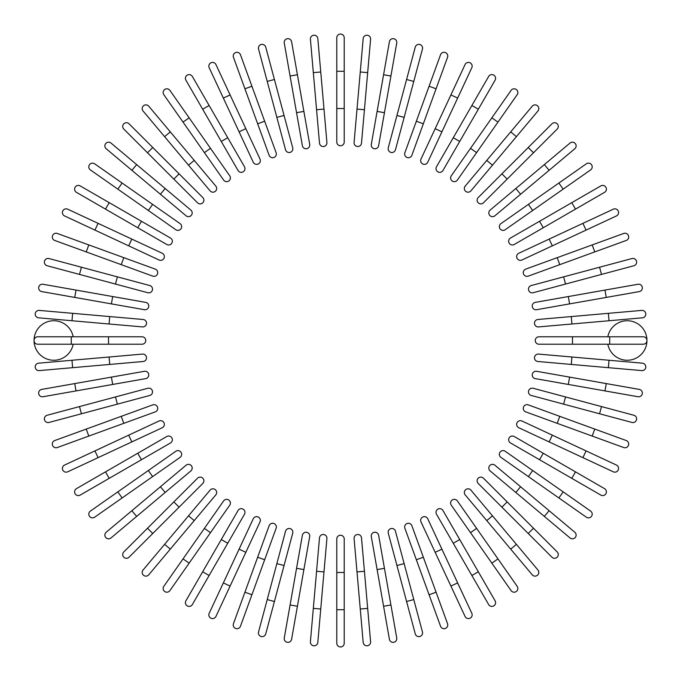 <?xml version="1.0" encoding="UTF-8"?>
<svg xmlns="http://www.w3.org/2000/svg" width="681" height="681" viewBox="0 0 681 681"><rect width="100%" height="100%" fill="white"/><g stroke="black" fill="none" stroke-linecap="round" stroke-linejoin="round"><path stroke-width="1.02" d="M344.22 37.77L344.22 142.031A3.72 3.72 0 0 1 340.5 145.76A3.72 3.72 0 0 1 336.78 142.031L336.78 37.77A3.72 3.72 0 0 1 340.5 34.05A3.72 3.72 0 0 1 344.22 37.77M317.823 38.604L320.742 71.982L317.823 38.604A3.72 3.72 0 0 0 313.788 35.216A3.72 3.72 0 0 0 310.408 39.251L313.328 72.637L310.408 39.251M323.994 109.079L326.914 142.465A3.72 3.72 0 0 1 323.526 146.5A3.72 3.72 0 0 1 319.491 143.112L313.328 72.637L320.742 71.982L323.994 109.079L316.571 109.726M291.596 41.728A3.72 3.72 0 0 0 287.288 38.706A3.72 3.72 0 0 0 284.266 43.022L290.08 76.025L284.266 43.022A3.72 3.72 0 0 1 287.288 38.706A3.72 3.72 0 0 1 291.596 41.728L297.418 74.731L291.596 41.728A3.72 3.72 0 0 0 287.288 38.706A3.72 3.72 0 0 0 284.266 43.022M303.888 111.403L309.702 144.406A3.72 3.72 0 0 1 306.68 148.713A3.72 3.72 0 0 1 302.373 145.691L290.08 76.025L297.418 74.731L303.888 111.403L296.55 112.688M265.743 47.125L274.417 79.498L265.743 47.125A3.72 3.72 0 0 0 261.189 44.495A3.72 3.72 0 0 0 258.55 49.049L267.224 81.422L258.55 49.049M284.054 115.464L292.728 147.837A3.72 3.72 0 0 1 290.097 152.391A3.72 3.72 0 0 1 285.535 149.76L267.224 81.422L274.417 79.498L284.054 115.464L276.861 117.387L285.535 149.76M240.461 54.761A3.72 3.72 0 0 0 235.686 52.531A3.72 3.72 0 0 0 233.464 57.306L244.922 88.794L233.464 57.306A3.72 3.72 0 0 1 235.686 52.531A3.72 3.72 0 0 1 240.461 54.761L251.919 86.249L240.461 54.761A3.72 3.72 0 0 0 235.686 52.531A3.72 3.72 0 0 0 233.464 57.306M244.922 88.794L251.919 86.249L276.12 152.731A3.72 3.72 0 0 1 273.898 157.498A3.72 3.72 0 0 1 269.123 155.277L244.922 88.794L269.123 155.277M215.937 64.559A3.72 3.72 0 0 0 210.991 62.763A3.72 3.72 0 0 0 209.186 67.708A3.72 3.72 0 0 1 210.991 62.763A3.72 3.72 0 0 1 215.937 64.559L230.101 94.931L215.937 64.559A3.72 3.72 0 0 0 210.991 62.763A3.72 3.72 0 0 0 209.186 67.708L223.351 98.081L230.101 94.931L245.832 128.683L230.101 94.931M259.997 159.056L245.832 128.683L259.997 159.056A3.72 3.72 0 0 1 258.201 164.002A3.72 3.72 0 0 1 253.247 162.206L223.351 98.081M192.365 76.468A3.72 3.72 0 0 0 187.275 75.106A3.72 3.72 0 0 0 185.913 80.196A3.72 3.72 0 0 1 187.275 75.106A3.72 3.72 0 0 1 192.365 76.468L227.735 137.741L209.118 105.495L202.666 109.215L185.913 80.196A3.72 3.72 0 0 1 187.275 75.106A3.72 3.72 0 0 1 192.365 76.468M244.488 166.76L227.735 137.741L244.488 166.76A3.72 3.72 0 0 1 243.126 171.85A3.72 3.72 0 0 1 238.044 170.488L202.666 109.215M227.735 137.741L221.282 141.461L238.044 170.488M169.909 90.386L189.139 117.839L169.909 90.386A3.72 3.72 0 0 0 164.725 89.475A3.72 3.72 0 0 0 163.815 94.659L183.036 122.112L163.815 94.659M229.718 175.792L210.489 148.339L229.718 175.792A3.72 3.72 0 0 1 228.799 180.976A3.72 3.72 0 0 1 223.615 180.065L183.036 122.112L189.139 117.839L210.489 148.339L204.394 152.612M148.764 106.202A3.72 3.72 0 0 0 143.521 105.742A3.72 3.72 0 0 0 143.061 110.994A3.72 3.72 0 0 1 143.521 105.742A3.72 3.72 0 0 1 148.764 106.202L170.301 131.876L148.764 106.202A3.72 3.72 0 0 0 143.521 105.742A3.72 3.72 0 0 0 143.061 110.994L188.535 165.185L164.598 136.66L170.301 131.876L215.783 186.075A3.72 3.72 0 0 1 215.324 191.318A3.72 3.72 0 0 1 210.08 190.859L188.535 165.185L210.08 190.859A3.72 3.72 0 0 0 215.324 191.318A3.72 3.72 0 0 0 215.783 186.075A3.72 3.72 0 0 1 215.324 191.318A3.72 3.72 0 0 1 210.08 190.859M129.075 123.806A3.72 3.72 0 0 0 123.806 123.806A3.72 3.72 0 0 0 123.806 129.075L147.505 152.774L123.806 129.075A3.72 3.72 0 0 1 123.806 123.806A3.72 3.72 0 0 1 129.075 123.806L152.774 147.505L129.075 123.806A3.72 3.72 0 0 0 123.806 123.806A3.72 3.72 0 0 0 123.806 129.075M179.103 173.834L202.793 197.533A3.72 3.72 0 0 1 202.793 202.793A3.72 3.72 0 0 1 197.533 202.793L147.505 152.774L173.834 179.103L179.103 173.834L152.774 147.505L147.505 152.774M197.533 202.793A3.72 3.72 0 0 0 202.793 202.793A3.72 3.72 0 0 0 202.793 197.533A3.72 3.72 0 0 1 202.793 202.793A3.72 3.72 0 0 1 197.533 202.793M110.994 143.061A3.72 3.72 0 0 0 105.742 143.521A3.72 3.72 0 0 0 106.202 148.764A3.72 3.72 0 0 1 105.742 143.521A3.72 3.72 0 0 1 110.994 143.061L136.66 164.598L110.994 143.061A3.72 3.72 0 0 0 105.742 143.521A3.72 3.72 0 0 0 106.202 148.764L131.876 170.301L136.66 164.598L165.185 188.535L136.66 164.598M190.859 210.08A3.72 3.72 0 0 1 191.318 215.324A3.72 3.72 0 0 1 186.075 215.783A3.72 3.72 0 0 0 191.318 215.324A3.72 3.72 0 0 0 190.859 210.08L165.185 188.535L190.859 210.08A3.72 3.72 0 0 1 191.318 215.324A3.72 3.72 0 0 1 186.075 215.783L131.876 170.301M94.659 163.815A3.72 3.72 0 0 0 89.475 164.725A3.72 3.72 0 0 0 90.386 169.909L117.839 189.139L122.112 183.036L94.659 163.815L180.065 223.615L152.612 204.394L148.339 210.489L117.839 189.139M175.792 229.718L148.339 210.489L175.792 229.718A3.72 3.72 0 0 0 180.976 228.799A3.72 3.72 0 0 0 180.065 223.615M80.196 185.913A3.72 3.72 0 0 0 75.106 187.275A3.72 3.72 0 0 0 76.468 192.365L105.495 209.118L109.215 202.666L80.196 185.913L170.488 238.044L141.461 221.282L137.741 227.735L105.495 209.118M170.488 238.044A3.72 3.72 0 0 1 171.85 243.126A3.72 3.72 0 0 1 166.76 244.488A3.72 3.72 0 0 0 171.85 243.126A3.72 3.72 0 0 0 170.488 238.044A3.72 3.72 0 0 1 171.85 243.126A3.72 3.72 0 0 1 166.76 244.488L137.741 227.735M67.708 209.186A3.72 3.72 0 0 0 62.763 210.991A3.72 3.72 0 0 0 64.559 215.937L94.931 230.101L64.559 215.937A3.72 3.72 0 0 1 62.763 210.991A3.72 3.72 0 0 1 67.708 209.186L98.081 223.351L67.708 209.186A3.72 3.72 0 0 0 62.763 210.991A3.72 3.72 0 0 0 64.559 215.937M162.206 253.247L131.833 239.091L162.206 253.247A3.72 3.72 0 0 1 164.002 258.201A3.72 3.72 0 0 1 159.056 259.997L94.931 230.101L98.081 223.351L131.833 239.091L128.683 245.832L159.056 259.997M57.306 233.464A3.72 3.72 0 0 0 52.531 235.686A3.72 3.72 0 0 0 54.761 240.461A3.72 3.72 0 0 1 52.531 235.686A3.72 3.72 0 0 1 57.306 233.464L88.794 244.922L57.306 233.464A3.72 3.72 0 0 0 52.531 235.686A3.72 3.72 0 0 0 54.761 240.461L86.249 251.919L88.794 244.922L123.789 257.656L88.794 244.922M155.277 269.123A3.72 3.72 0 0 1 157.498 273.898A3.72 3.72 0 0 1 152.731 276.12A3.72 3.72 0 0 0 157.498 273.898A3.72 3.72 0 0 0 155.277 269.123L123.789 257.656L155.277 269.123A3.72 3.72 0 0 1 157.498 273.898A3.72 3.72 0 0 1 152.731 276.12L86.249 251.919M49.049 258.55A3.72 3.72 0 0 0 44.495 261.189A3.72 3.72 0 0 0 47.125 265.743A3.72 3.72 0 0 1 44.495 261.189A3.72 3.72 0 0 1 49.049 258.55L149.76 285.535L117.387 276.861L115.464 284.054L47.125 265.743A3.72 3.72 0 0 1 44.495 261.189A3.72 3.72 0 0 1 49.049 258.55M149.76 285.535A3.72 3.72 0 0 1 152.391 290.097A3.72 3.72 0 0 1 147.837 292.728L115.464 284.054M41.728 291.596A3.72 3.72 0 0 1 38.706 287.288A3.72 3.72 0 0 1 43.022 284.266A3.72 3.72 0 0 0 38.706 287.288A3.72 3.72 0 0 0 41.728 291.596L74.731 297.418L41.728 291.596A3.72 3.72 0 0 1 38.706 287.288A3.72 3.72 0 0 1 43.022 284.266L145.691 302.373L112.688 296.55L111.403 303.888L74.731 297.418L76.025 290.08M145.691 302.373A3.72 3.72 0 0 1 148.713 306.68A3.72 3.72 0 0 1 144.406 309.702L111.403 303.888M39.251 310.408A3.72 3.72 0 0 0 35.216 313.788A3.72 3.72 0 0 0 38.604 317.823L71.982 320.742L72.637 313.328L39.251 310.408L143.112 319.491L109.726 316.571L109.079 323.994L71.982 320.742M143.112 319.491A3.72 3.72 0 0 1 146.5 323.526A3.72 3.72 0 0 1 142.465 326.914L109.079 323.994M73.165 336.78A19.732 19.732 0 0 0 34.05 340.5A19.732 19.732 0 0 0 73.165 344.22M71.284 344.22L71.284 336.78L142.031 336.78L108.517 336.78L108.517 344.22L142.031 344.22L37.77 344.22A3.72 3.72 0 0 1 34.05 340.5A3.72 3.72 0 0 1 37.77 336.78L71.284 336.78L37.77 336.78A3.72 3.72 0 0 0 34.05 340.5A3.72 3.72 0 0 0 37.77 344.22M34.05 340.5A3.72 3.72 0 0 1 37.77 336.78M142.031 344.22A3.72 3.72 0 0 0 145.76 340.5A3.72 3.72 0 0 0 142.031 336.78A3.72 3.72 0 0 1 145.76 340.5A3.72 3.72 0 0 1 142.031 344.22M71.982 360.258L142.465 354.086A3.72 3.72 0 0 1 146.5 357.474A3.72 3.72 0 0 1 143.112 361.509L72.637 367.672L71.982 360.258L38.604 363.177A3.72 3.72 0 0 0 35.216 367.212A3.72 3.72 0 0 0 39.251 370.592L72.637 367.672L39.251 370.592M41.728 389.404A3.72 3.72 0 0 0 38.706 393.712A3.72 3.72 0 0 0 43.022 396.734A3.72 3.72 0 0 1 38.706 393.712A3.72 3.72 0 0 1 41.728 389.404L74.731 383.582L41.728 389.404A3.72 3.72 0 0 0 38.706 393.712A3.72 3.72 0 0 0 43.022 396.734L76.025 390.92L74.731 383.582L144.406 371.298A3.72 3.72 0 0 1 148.713 374.32A3.72 3.72 0 0 1 145.691 378.627L76.025 390.92M79.498 406.583L47.125 415.257A3.72 3.72 0 0 0 44.495 419.811A3.72 3.72 0 0 0 49.049 422.45L81.422 413.776L79.498 406.583L147.837 388.272A3.72 3.72 0 0 1 152.391 390.903A3.72 3.72 0 0 1 149.76 395.465L81.422 413.776M115.464 396.946L117.387 404.139L149.76 395.465M54.761 440.539A3.72 3.72 0 0 0 52.531 445.314A3.72 3.72 0 0 0 57.306 447.536L88.794 436.078L57.306 447.536A3.72 3.72 0 0 1 52.531 445.314A3.72 3.72 0 0 1 54.761 440.539L86.249 429.081L54.761 440.539A3.72 3.72 0 0 0 52.531 445.314A3.72 3.72 0 0 0 57.306 447.536M88.794 436.078L86.249 429.081L152.731 404.88A3.72 3.72 0 0 1 157.498 407.102A3.72 3.72 0 0 1 155.277 411.877L88.794 436.078L155.277 411.877M64.559 465.063A3.72 3.72 0 0 0 62.763 470.009A3.72 3.72 0 0 0 67.708 471.814A3.72 3.72 0 0 1 62.763 470.009A3.72 3.72 0 0 1 64.559 465.063L128.683 435.168L94.931 450.899L98.081 457.649L67.708 471.814A3.72 3.72 0 0 1 62.763 470.009A3.72 3.72 0 0 1 64.559 465.063M159.056 421.003L128.683 435.168L159.056 421.003A3.72 3.72 0 0 1 164.002 422.799A3.72 3.72 0 0 1 162.206 427.753L98.081 457.649M128.683 435.168L131.833 441.909L162.206 427.753M76.468 488.635A3.72 3.72 0 0 0 75.106 493.725A3.72 3.72 0 0 0 80.196 495.087A3.72 3.72 0 0 1 75.106 493.725A3.72 3.72 0 0 1 76.468 488.635L166.76 436.512L137.741 453.265L141.461 459.718L80.196 495.087A3.72 3.72 0 0 1 75.106 493.725A3.72 3.72 0 0 1 76.468 488.635M170.488 442.956L141.461 459.718L170.488 442.956A3.72 3.72 0 0 0 171.85 437.874A3.72 3.72 0 0 0 166.76 436.512M90.386 511.09A3.72 3.72 0 0 0 89.475 516.275A3.72 3.72 0 0 0 94.659 517.185L122.112 497.964L117.839 491.861L90.386 511.09L175.792 451.282L148.339 470.511L152.612 476.606L122.112 497.964M175.792 451.282A3.72 3.72 0 0 1 180.976 452.201A3.72 3.72 0 0 1 180.065 457.385L152.612 476.606M106.202 532.236A3.72 3.72 0 0 0 105.742 537.479A3.72 3.72 0 0 0 110.994 537.939A3.72 3.72 0 0 1 105.742 537.479A3.72 3.72 0 0 1 106.202 532.236L131.876 510.699L106.202 532.236A3.72 3.72 0 0 0 105.742 537.479A3.72 3.72 0 0 0 110.994 537.939L165.185 492.465L136.66 516.402L131.876 510.699L186.075 465.217A3.72 3.72 0 0 1 191.318 465.676A3.72 3.72 0 0 1 190.859 470.92L165.185 492.465L160.401 486.762M190.859 470.92A3.72 3.72 0 0 0 191.318 465.676A3.72 3.72 0 0 0 186.075 465.217A3.72 3.72 0 0 1 191.318 465.676A3.72 3.72 0 0 1 190.859 470.92M129.075 557.194A3.72 3.72 0 0 1 123.806 557.194A3.72 3.72 0 0 1 123.806 551.925A3.72 3.72 0 0 0 123.806 557.194A3.72 3.72 0 0 0 129.075 557.194L152.774 533.495L129.075 557.194A3.72 3.72 0 0 1 123.806 557.194A3.72 3.72 0 0 1 123.806 551.925L197.533 478.207A3.72 3.72 0 0 1 202.793 478.207A3.72 3.72 0 0 1 202.793 483.467L152.774 533.495L202.793 483.467A3.72 3.72 0 0 0 202.793 478.207A3.72 3.72 0 0 0 197.533 478.207A3.72 3.72 0 0 1 202.793 478.207A3.72 3.72 0 0 1 202.793 483.467M143.061 570.006A3.72 3.72 0 0 0 143.521 575.258A3.72 3.72 0 0 0 148.764 574.798A3.72 3.72 0 0 1 143.521 575.258A3.72 3.72 0 0 1 143.061 570.006L188.535 515.815L164.598 544.34L170.301 549.124L148.764 574.798A3.72 3.72 0 0 1 143.521 575.258A3.72 3.72 0 0 1 143.061 570.006M210.08 490.141A3.72 3.72 0 0 1 215.324 489.682A3.72 3.72 0 0 1 215.783 494.925A3.72 3.72 0 0 0 215.324 489.682A3.72 3.72 0 0 0 210.08 490.141L188.535 515.815L210.08 490.141A3.72 3.72 0 0 1 215.324 489.682A3.72 3.72 0 0 1 215.783 494.925L170.301 549.124M163.815 586.341A3.72 3.72 0 0 0 164.725 591.525A3.72 3.72 0 0 0 169.909 590.614L189.139 563.161L183.036 558.888L163.815 586.341L223.615 500.935L204.394 528.388L210.489 532.661L189.139 563.161M229.718 505.208L210.489 532.661L229.718 505.208A3.72 3.72 0 0 0 228.799 500.024A3.72 3.72 0 0 0 223.615 500.935M185.913 600.804A3.72 3.72 0 0 0 187.275 605.894A3.72 3.72 0 0 0 192.365 604.532L209.118 575.505L202.666 571.785L185.913 600.804L238.044 510.512L221.282 539.539L227.735 543.259L209.118 575.505M238.044 510.512A3.72 3.72 0 0 1 243.126 509.15A3.72 3.72 0 0 1 244.488 514.24A3.72 3.72 0 0 0 243.126 509.15A3.72 3.72 0 0 0 238.044 510.512A3.72 3.72 0 0 1 243.126 509.15A3.72 3.72 0 0 1 244.488 514.24L227.735 543.259M209.186 613.292A3.72 3.72 0 0 0 210.991 618.237A3.72 3.72 0 0 0 215.937 616.441A3.72 3.72 0 0 1 210.991 618.237A3.72 3.72 0 0 1 209.186 613.292L223.351 582.919L209.186 613.292A3.72 3.72 0 0 0 210.991 618.237A3.72 3.72 0 0 0 215.937 616.441L230.101 586.069L223.351 582.919L253.247 518.794L239.091 549.167L245.832 552.317L230.101 586.069M259.997 521.944L245.832 552.317L259.997 521.944A3.72 3.72 0 0 0 258.201 516.998A3.72 3.72 0 0 0 253.247 518.794M233.464 623.694A3.72 3.72 0 0 0 235.686 628.469A3.72 3.72 0 0 0 240.461 626.239A3.72 3.72 0 0 1 235.686 628.469A3.72 3.72 0 0 1 233.464 623.694L244.922 592.206L233.464 623.694A3.72 3.72 0 0 0 235.686 628.469A3.72 3.72 0 0 0 240.461 626.239L251.919 594.751L244.922 592.206L257.656 557.211L244.922 592.206M269.123 525.723A3.72 3.72 0 0 1 273.898 523.502A3.72 3.72 0 0 1 276.12 528.269A3.72 3.72 0 0 0 273.898 523.502A3.72 3.72 0 0 0 269.123 525.723L257.656 557.211L269.123 525.723A3.72 3.72 0 0 1 273.898 523.502A3.72 3.72 0 0 1 276.12 528.269L251.919 594.751M258.55 631.951A3.72 3.72 0 0 0 261.189 636.505A3.72 3.72 0 0 0 265.743 633.875A3.72 3.72 0 0 1 261.189 636.505A3.72 3.72 0 0 1 258.55 631.951L267.224 599.578L258.55 631.951A3.72 3.72 0 0 0 261.189 636.505A3.72 3.72 0 0 0 265.743 633.875L274.417 601.502L267.224 599.578L285.535 531.24L276.861 563.613L284.054 565.536L274.417 601.502M285.535 531.24A3.72 3.72 0 0 1 290.097 528.609A3.72 3.72 0 0 1 292.728 533.163L284.054 565.536M291.596 639.272A3.72 3.72 0 0 1 287.288 642.294A3.72 3.72 0 0 1 284.266 637.978A3.72 3.72 0 0 0 287.288 642.294A3.72 3.72 0 0 0 291.596 639.272L297.418 606.269L291.596 639.272A3.72 3.72 0 0 1 287.288 642.294A3.72 3.72 0 0 1 284.266 637.978L302.373 535.309L296.55 568.312L303.888 569.597L297.418 606.269L290.08 604.975M302.373 535.309A3.72 3.72 0 0 1 306.68 532.287A3.72 3.72 0 0 1 309.702 536.594L303.888 569.597M310.408 641.749L313.328 608.363L310.408 641.749A3.72 3.72 0 0 0 313.788 645.784A3.72 3.72 0 0 0 317.823 642.396L320.742 609.018L317.823 642.396M316.571 571.274L319.491 537.888A3.72 3.72 0 0 1 323.526 534.5A3.72 3.72 0 0 1 326.914 538.535L320.742 609.018L313.328 608.363L316.571 571.274L323.994 571.921M336.78 572.483L336.78 538.969A3.72 3.72 0 0 1 340.5 535.24A3.72 3.72 0 0 1 344.22 538.969L344.22 643.23A3.72 3.72 0 0 1 340.5 646.95A3.72 3.72 0 0 1 336.78 643.23L336.78 572.483L344.22 572.483M363.177 642.396L360.258 609.018L363.177 642.396A3.72 3.72 0 0 0 367.212 645.784A3.72 3.72 0 0 0 370.592 641.749L367.672 608.363L370.592 641.749M357.006 571.921L354.086 538.535A3.72 3.72 0 0 1 357.474 534.5A3.72 3.72 0 0 1 361.509 537.888L367.672 608.363L360.258 609.018L357.006 571.921L364.429 571.274L361.509 537.888M389.404 639.272A3.72 3.72 0 0 0 393.712 642.294A3.72 3.72 0 0 0 396.734 637.978A3.72 3.72 0 0 1 393.712 642.294A3.72 3.72 0 0 1 389.404 639.272L383.582 606.269L389.404 639.272A3.72 3.72 0 0 0 393.712 642.294A3.72 3.72 0 0 0 396.734 637.978L390.92 604.975L383.582 606.269L371.298 536.594A3.72 3.72 0 0 1 374.32 532.287A3.72 3.72 0 0 1 378.627 535.309L390.92 604.975M415.257 633.875L406.583 601.502L415.257 633.875A3.72 3.72 0 0 0 419.811 636.505A3.72 3.72 0 0 0 422.45 631.951L413.776 599.578L422.45 631.951M388.272 533.163L396.946 565.536L388.272 533.163A3.72 3.72 0 0 1 390.903 528.609A3.72 3.72 0 0 1 395.465 531.24L413.776 599.578L406.583 601.502L396.946 565.536L404.139 563.613L395.465 531.24M440.539 626.239A3.72 3.72 0 0 0 445.314 628.469A3.72 3.72 0 0 0 447.536 623.694L436.078 592.206L447.536 623.694A3.72 3.72 0 0 1 445.314 628.469A3.72 3.72 0 0 1 440.539 626.239L429.081 594.751L440.539 626.239A3.72 3.72 0 0 0 445.314 628.469A3.72 3.72 0 0 0 447.536 623.694M436.078 592.206L429.081 594.751L404.88 528.269A3.72 3.72 0 0 1 407.102 523.502A3.72 3.72 0 0 1 411.877 525.723L436.078 592.206L411.877 525.723M465.063 616.441A3.72 3.72 0 0 0 470.009 618.237A3.72 3.72 0 0 0 471.814 613.292A3.72 3.72 0 0 1 470.009 618.237A3.72 3.72 0 0 1 465.063 616.441L450.899 586.069L465.063 616.441A3.72 3.72 0 0 0 470.009 618.237A3.72 3.72 0 0 0 471.814 613.292L457.649 582.919L450.899 586.069L435.168 552.317L450.899 586.069M421.003 521.944L435.168 552.317L421.003 521.944A3.72 3.72 0 0 1 422.799 516.998A3.72 3.72 0 0 1 427.753 518.794L457.649 582.919M435.168 552.317L441.909 549.167L427.753 518.794M495.087 600.804A3.72 3.72 0 0 1 493.725 605.894A3.72 3.72 0 0 1 488.635 604.532A3.72 3.72 0 0 0 493.725 605.894A3.72 3.72 0 0 0 495.087 600.804L478.334 571.785L495.087 600.804A3.72 3.72 0 0 1 493.725 605.894A3.72 3.72 0 0 1 488.635 604.532L453.265 543.259L471.882 575.505L478.334 571.785L442.956 510.512L459.718 539.539L453.265 543.259L436.512 514.24L453.265 543.259M442.956 510.512A3.72 3.72 0 0 0 437.874 509.15A3.72 3.72 0 0 0 436.512 514.24M511.09 590.614A3.72 3.72 0 0 0 516.275 591.525A3.72 3.72 0 0 0 517.185 586.341L497.964 558.888L491.861 563.161L511.09 590.614L451.282 505.208L470.511 532.661L476.606 528.388L497.964 558.888M451.282 505.208A3.72 3.72 0 0 1 452.201 500.024A3.72 3.72 0 0 1 457.385 500.935L476.606 528.388M532.236 574.798A3.72 3.72 0 0 0 537.479 575.258A3.72 3.72 0 0 0 537.939 570.006A3.72 3.72 0 0 1 537.479 575.258A3.72 3.72 0 0 1 532.236 574.798L510.699 549.124L532.236 574.798A3.72 3.72 0 0 0 537.479 575.258A3.72 3.72 0 0 0 537.939 570.006L492.465 515.815L516.402 544.34L510.699 549.124L465.217 494.925A3.72 3.72 0 0 1 465.676 489.682A3.72 3.72 0 0 1 470.92 490.141L492.465 515.815L470.92 490.141A3.72 3.72 0 0 0 465.676 489.682A3.72 3.72 0 0 0 465.217 494.925A3.72 3.72 0 0 1 465.676 489.682A3.72 3.72 0 0 1 470.92 490.141M551.925 557.194A3.72 3.72 0 0 0 557.194 557.194A3.72 3.72 0 0 0 557.194 551.925L533.495 528.226L557.194 551.925A3.72 3.72 0 0 1 557.194 557.194A3.72 3.72 0 0 1 551.925 557.194L528.226 533.495L551.925 557.194A3.72 3.72 0 0 0 557.194 557.194A3.72 3.72 0 0 0 557.194 551.925M478.207 483.467L501.897 507.166L478.207 483.467A3.72 3.72 0 0 1 478.207 478.207A3.72 3.72 0 0 1 483.467 478.207L533.495 528.226L483.467 478.207A3.72 3.72 0 0 0 478.207 478.207A3.72 3.72 0 0 0 478.207 483.467A3.72 3.72 0 0 1 478.207 478.207A3.72 3.72 0 0 1 483.467 478.207M533.495 528.226L528.226 533.495L501.897 507.166L507.166 501.897M570.006 537.939A3.72 3.72 0 0 0 575.258 537.479A3.72 3.72 0 0 0 574.798 532.236L549.124 510.699L574.798 532.236A3.72 3.72 0 0 1 575.258 537.479A3.72 3.72 0 0 1 570.006 537.939L544.34 516.402L570.006 537.939A3.72 3.72 0 0 0 575.258 537.479A3.72 3.72 0 0 0 574.798 532.236M494.925 465.217A3.72 3.72 0 0 0 489.682 465.676A3.72 3.72 0 0 0 490.141 470.92A3.72 3.72 0 0 1 489.682 465.676A3.72 3.72 0 0 1 494.925 465.217L520.599 486.762L515.815 492.465L544.34 516.402L490.141 470.92A3.72 3.72 0 0 1 489.682 465.676A3.72 3.72 0 0 1 494.925 465.217L549.124 510.699L544.34 516.402M586.341 517.185A3.72 3.72 0 0 0 591.525 516.275A3.72 3.72 0 0 0 590.614 511.09L563.161 491.861L558.888 497.964L586.341 517.185L500.935 457.385L528.388 476.606L532.661 470.511L563.161 491.861M505.208 451.282L532.661 470.511L505.208 451.282A3.72 3.72 0 0 0 500.024 452.201A3.72 3.72 0 0 0 500.935 457.385M600.804 495.087A3.72 3.72 0 0 0 605.894 493.725A3.72 3.72 0 0 0 604.532 488.635L575.505 471.882L571.785 478.334L600.804 495.087L510.512 442.956L539.539 459.718L543.259 453.265L575.505 471.882M514.24 436.512L543.259 453.265L514.24 436.512A3.72 3.72 0 0 0 509.15 437.874A3.72 3.72 0 0 0 510.512 442.956A3.72 3.72 0 0 1 509.15 437.874A3.72 3.72 0 0 1 514.24 436.512A3.72 3.72 0 0 0 509.15 437.874A3.72 3.72 0 0 0 510.512 442.956M613.292 471.814A3.72 3.72 0 0 0 618.237 470.009A3.72 3.72 0 0 0 616.441 465.063L586.069 450.899L616.441 465.063A3.72 3.72 0 0 1 618.237 470.009A3.72 3.72 0 0 1 613.292 471.814L582.919 457.649L613.292 471.814A3.72 3.72 0 0 0 618.237 470.009A3.72 3.72 0 0 0 616.441 465.063M549.167 441.909L518.794 427.753A3.72 3.72 0 0 1 516.998 422.799A3.72 3.72 0 0 1 521.944 421.003L586.069 450.899L582.919 457.649L549.167 441.909L552.317 435.168M623.694 447.536A3.72 3.72 0 0 0 628.469 445.314A3.72 3.72 0 0 0 626.239 440.539A3.72 3.72 0 0 1 628.469 445.314A3.72 3.72 0 0 1 623.694 447.536L557.211 423.344L592.206 436.078L594.751 429.081L626.239 440.539A3.72 3.72 0 0 1 628.469 445.314A3.72 3.72 0 0 1 623.694 447.536M525.723 411.877A3.72 3.72 0 0 1 523.502 407.102A3.72 3.72 0 0 1 528.269 404.88A3.72 3.72 0 0 0 523.502 407.102A3.72 3.72 0 0 0 525.723 411.877L557.211 423.344L525.723 411.877A3.72 3.72 0 0 1 523.502 407.102A3.72 3.72 0 0 1 528.269 404.88L594.751 429.081M631.951 422.45A3.72 3.72 0 0 0 636.505 419.811A3.72 3.72 0 0 0 633.875 415.257A3.72 3.72 0 0 1 636.505 419.811A3.72 3.72 0 0 1 631.951 422.45L531.24 395.465L563.613 404.139L565.536 396.946L633.875 415.257A3.72 3.72 0 0 1 636.505 419.811A3.72 3.72 0 0 1 631.951 422.45M533.163 388.272L565.536 396.946L533.163 388.272A3.72 3.72 0 0 0 528.609 390.903A3.72 3.72 0 0 0 531.24 395.465M639.272 389.404A3.72 3.72 0 0 1 642.294 393.712A3.72 3.72 0 0 1 637.978 396.734A3.72 3.72 0 0 0 642.294 393.712A3.72 3.72 0 0 0 639.272 389.404L606.269 383.582L639.272 389.404A3.72 3.72 0 0 1 642.294 393.712A3.72 3.72 0 0 1 637.978 396.734L535.309 378.627L568.312 384.45L569.597 377.112L606.269 383.582L604.975 390.92M535.309 378.627A3.72 3.72 0 0 1 532.287 374.32A3.72 3.72 0 0 1 536.594 371.298L569.597 377.112M641.749 370.592A3.72 3.72 0 0 0 645.784 367.212A3.72 3.72 0 0 0 642.396 363.177L609.018 360.258L608.363 367.672L641.749 370.592L537.888 361.509A3.72 3.72 0 0 1 534.5 357.474A3.72 3.72 0 0 1 538.535 354.086L609.018 360.258M571.274 364.429L571.921 357.006L538.535 354.086M607.835 344.22A19.732 19.732 0 0 0 646.95 340.5A19.732 19.732 0 0 0 607.835 336.78M609.716 336.78L609.716 344.22L643.23 344.22L538.969 344.22A3.72 3.72 0 0 1 535.24 340.5A3.72 3.72 0 0 1 538.969 336.78L643.23 336.78A3.72 3.72 0 0 1 646.95 340.5A3.72 3.72 0 0 1 643.23 344.22A3.72 3.72 0 0 0 646.95 340.5A3.72 3.72 0 0 0 643.23 336.78M646.95 340.5A3.72 3.72 0 0 1 643.23 344.22M572.483 344.22L572.483 336.78L538.969 336.78M538.535 326.914L571.921 323.994L538.535 326.914A3.72 3.72 0 0 1 534.5 323.526A3.72 3.72 0 0 1 537.888 319.491L608.363 313.328L609.018 320.742L642.396 317.823A3.72 3.72 0 0 0 645.784 313.788A3.72 3.72 0 0 0 641.749 310.408L608.363 313.328L641.749 310.408M609.018 320.742L571.921 323.994L571.274 316.571M637.978 284.266A3.72 3.72 0 0 1 642.294 287.288A3.72 3.72 0 0 1 639.272 291.596A3.72 3.72 0 0 0 642.294 287.288A3.72 3.72 0 0 0 637.978 284.266L604.975 290.08L637.978 284.266A3.72 3.72 0 0 1 642.294 287.288A3.72 3.72 0 0 1 639.272 291.596L536.594 309.702A3.72 3.72 0 0 1 532.287 306.68A3.72 3.72 0 0 1 535.309 302.373L604.975 290.08L606.269 297.418M633.875 265.743L601.502 274.417L633.875 265.743A3.72 3.72 0 0 0 636.505 261.189A3.72 3.72 0 0 0 631.951 258.55L599.578 267.224L631.951 258.55M565.536 284.054L533.163 292.728A3.72 3.72 0 0 1 528.609 290.097A3.72 3.72 0 0 1 531.24 285.535L599.578 267.224L601.502 274.417L565.536 284.054L563.613 276.861M626.239 240.461A3.72 3.72 0 0 0 628.469 235.686A3.72 3.72 0 0 0 623.694 233.464L592.206 244.922L623.694 233.464A3.72 3.72 0 0 1 628.469 235.686A3.72 3.72 0 0 1 626.239 240.461L594.751 251.919L626.239 240.461A3.72 3.72 0 0 0 628.469 235.686A3.72 3.72 0 0 0 623.694 233.464M592.206 244.922L594.751 251.919L528.269 276.12A3.72 3.72 0 0 1 523.502 273.898A3.72 3.72 0 0 1 525.723 269.123L592.206 244.922L525.723 269.123M616.441 215.937A3.72 3.72 0 0 0 618.237 210.991A3.72 3.72 0 0 0 613.292 209.186A3.72 3.72 0 0 1 618.237 210.991A3.72 3.72 0 0 1 616.441 215.937L586.069 230.101L616.441 215.937A3.72 3.72 0 0 0 618.237 210.991A3.72 3.72 0 0 0 613.292 209.186L582.919 223.351L586.069 230.101L552.317 245.832L586.069 230.101M521.944 259.997L552.317 245.832L521.944 259.997A3.72 3.72 0 0 1 516.998 258.201A3.72 3.72 0 0 1 518.794 253.247L582.919 223.351M604.532 192.365A3.72 3.72 0 0 0 605.894 187.275A3.72 3.72 0 0 0 600.804 185.913L571.785 202.666L600.804 185.913A3.72 3.72 0 0 1 605.894 187.275A3.72 3.72 0 0 1 604.532 192.365L575.505 209.118L604.532 192.365A3.72 3.72 0 0 0 605.894 187.275A3.72 3.72 0 0 0 600.804 185.913M543.259 227.735L575.505 209.118L514.24 244.488L543.259 227.735L539.539 221.282L571.785 202.666L575.505 209.118M510.512 238.044L539.539 221.282L510.512 238.044A3.72 3.72 0 0 0 509.15 243.126A3.72 3.72 0 0 0 514.24 244.488M590.614 169.909A3.72 3.72 0 0 0 591.525 164.725A3.72 3.72 0 0 0 586.341 163.815L558.888 183.036L563.161 189.139L590.614 169.909L532.661 210.489L563.161 189.139M505.208 229.718L532.661 210.489L505.208 229.718A3.72 3.72 0 0 1 500.024 228.799A3.72 3.72 0 0 1 500.935 223.615L558.888 183.036M574.798 148.764A3.72 3.72 0 0 0 575.258 143.521A3.72 3.72 0 0 0 570.006 143.061A3.72 3.72 0 0 1 575.258 143.521A3.72 3.72 0 0 1 574.798 148.764L549.124 170.301L574.798 148.764A3.72 3.72 0 0 0 575.258 143.521A3.72 3.72 0 0 0 570.006 143.061L515.815 188.535L544.34 164.598L549.124 170.301L494.925 215.783A3.72 3.72 0 0 1 489.682 215.324A3.72 3.72 0 0 1 490.141 210.08L515.815 188.535L490.141 210.08A3.72 3.72 0 0 0 489.682 215.324A3.72 3.72 0 0 0 494.925 215.783A3.72 3.72 0 0 1 489.682 215.324A3.72 3.72 0 0 1 490.141 210.08M551.925 123.806A3.72 3.72 0 0 1 557.194 123.806A3.72 3.72 0 0 1 557.194 129.075A3.72 3.72 0 0 0 557.194 123.806A3.72 3.72 0 0 0 551.925 123.806L528.226 147.505L551.925 123.806A3.72 3.72 0 0 1 557.194 123.806A3.72 3.72 0 0 1 557.194 129.075L483.467 202.793L507.166 179.103L501.897 173.834L528.226 147.505L478.207 197.533A3.72 3.72 0 0 0 478.207 202.793A3.72 3.72 0 0 0 483.467 202.793A3.72 3.72 0 0 1 478.207 202.793A3.72 3.72 0 0 1 478.207 197.533A3.72 3.72 0 0 0 478.207 202.793A3.72 3.72 0 0 0 483.467 202.793M537.939 110.994A3.72 3.72 0 0 0 537.479 105.742A3.72 3.72 0 0 0 532.236 106.202A3.72 3.72 0 0 1 537.479 105.742A3.72 3.72 0 0 1 537.939 110.994L492.465 165.185L516.402 136.66L510.699 131.876L532.236 106.202A3.72 3.72 0 0 1 537.479 105.742A3.72 3.72 0 0 1 537.939 110.994M470.92 190.859A3.72 3.72 0 0 1 465.676 191.318A3.72 3.72 0 0 1 465.217 186.075A3.72 3.72 0 0 0 465.676 191.318A3.72 3.72 0 0 0 470.92 190.859L492.465 165.185L470.92 190.859A3.72 3.72 0 0 1 465.676 191.318A3.72 3.72 0 0 1 465.217 186.075L510.699 131.876M517.185 94.659A3.72 3.72 0 0 0 516.275 89.475A3.72 3.72 0 0 0 511.09 90.386L491.861 117.839L497.964 122.112L517.185 94.659L457.385 180.065L476.606 152.612L470.511 148.339L491.861 117.839M451.282 175.792L470.511 148.339L451.282 175.792A3.72 3.72 0 0 0 452.201 180.976A3.72 3.72 0 0 0 457.385 180.065M495.087 80.196A3.72 3.72 0 0 0 493.725 75.106A3.72 3.72 0 0 0 488.635 76.468L471.882 105.495L478.334 109.215L495.087 80.196L442.956 170.488L459.718 141.461L453.265 137.741L471.882 105.495M436.512 166.76L453.265 137.741L436.512 166.76A3.72 3.72 0 0 0 437.874 171.85A3.72 3.72 0 0 0 442.956 170.488A3.72 3.72 0 0 1 437.874 171.85A3.72 3.72 0 0 1 436.512 166.76A3.72 3.72 0 0 0 437.874 171.85A3.72 3.72 0 0 0 442.956 170.488M471.814 67.708A3.72 3.72 0 0 0 470.009 62.763A3.72 3.72 0 0 0 465.063 64.559L450.899 94.931L465.063 64.559A3.72 3.72 0 0 1 470.009 62.763A3.72 3.72 0 0 1 471.814 67.708L457.649 98.081L471.814 67.708A3.72 3.72 0 0 0 470.009 62.763A3.72 3.72 0 0 0 465.063 64.559M427.753 162.206L441.909 131.833L427.753 162.206A3.72 3.72 0 0 1 422.799 164.002A3.72 3.72 0 0 1 421.003 159.056L450.899 94.931L457.649 98.081L441.909 131.833L435.168 128.683L421.003 159.056M447.536 57.306A3.72 3.72 0 0 0 445.314 52.531A3.72 3.72 0 0 0 440.539 54.761L429.081 86.249L440.539 54.761A3.72 3.72 0 0 1 445.314 52.531A3.72 3.72 0 0 1 447.536 57.306L436.078 88.794L447.536 57.306A3.72 3.72 0 0 0 445.314 52.531A3.72 3.72 0 0 0 440.539 54.761M423.344 123.789L436.078 88.794L411.877 155.277L423.344 123.789L416.346 121.235L429.081 86.249L436.078 88.794M411.877 155.277A3.72 3.72 0 0 1 407.102 157.498A3.72 3.72 0 0 1 404.88 152.731A3.72 3.72 0 0 0 407.102 157.498A3.72 3.72 0 0 0 411.877 155.277A3.72 3.72 0 0 1 407.102 157.498A3.72 3.72 0 0 1 404.88 152.731L416.346 121.235M422.45 49.049A3.72 3.72 0 0 0 419.811 44.495A3.72 3.72 0 0 0 415.257 47.125A3.72 3.72 0 0 1 419.811 44.495A3.72 3.72 0 0 1 422.45 49.049L413.776 81.422L422.45 49.049A3.72 3.72 0 0 0 419.811 44.495A3.72 3.72 0 0 0 415.257 47.125L406.583 79.498L413.776 81.422L395.465 149.76L404.139 117.387L396.946 115.464L406.583 79.498M388.272 147.837L396.946 115.464L388.272 147.837A3.72 3.72 0 0 0 390.903 152.391A3.72 3.72 0 0 0 395.465 149.76M396.734 43.022A3.72 3.72 0 0 0 393.712 38.706A3.72 3.72 0 0 0 389.404 41.728A3.72 3.72 0 0 1 393.712 38.706A3.72 3.72 0 0 1 396.734 43.022L378.627 145.691L384.45 112.688L377.112 111.403L389.404 41.728A3.72 3.72 0 0 1 393.712 38.706A3.72 3.72 0 0 1 396.734 43.022M378.627 145.691A3.72 3.72 0 0 1 374.32 148.713A3.72 3.72 0 0 1 371.298 144.406L377.112 111.403M370.592 39.251A3.72 3.72 0 0 0 367.212 35.216A3.72 3.72 0 0 0 363.177 38.604L360.258 71.982L367.672 72.637L370.592 39.251L361.509 143.112A3.72 3.72 0 0 1 357.474 146.5A3.72 3.72 0 0 1 354.086 142.465L360.258 71.982M336.78 71.284L344.22 71.284M336.78 142.031A3.72 3.72 0 0 0 340.5 145.76A3.72 3.72 0 0 0 344.22 142.031M336.78 108.517L344.22 108.517M257.656 123.789L264.654 121.235M239.091 131.833L245.832 128.683M188.535 165.185L194.238 160.401M160.401 194.238L165.185 188.535M121.235 264.654L123.789 257.656M79.498 274.417L81.422 267.224M109.726 364.429L109.079 357.006M112.688 384.45L111.403 377.112M123.789 423.344L121.235 416.346M109.215 478.334L105.495 471.882M152.774 533.495L147.505 528.226M179.103 507.166L173.834 501.897M194.238 520.599L188.535 515.815M264.654 559.765L257.656 557.211M336.78 643.23A3.72 3.72 0 0 0 340.5 646.95A3.72 3.72 0 0 0 344.22 643.23M344.22 609.716L336.78 609.716M384.45 568.312L377.112 569.597M423.344 557.211L416.346 559.765M492.465 515.815L486.762 520.599M559.765 416.346L557.211 423.344M601.502 406.583L599.578 413.776M568.312 296.55L569.597 303.888M557.211 257.656L559.765 264.654M549.167 239.091L552.317 245.832M528.388 204.394L532.661 210.489M515.815 188.535L520.599 194.238M528.226 147.505L533.495 152.774M486.762 160.401L492.465 165.185M383.582 74.731L390.92 76.025M357.006 109.079L364.429 109.726"/></g></svg>
